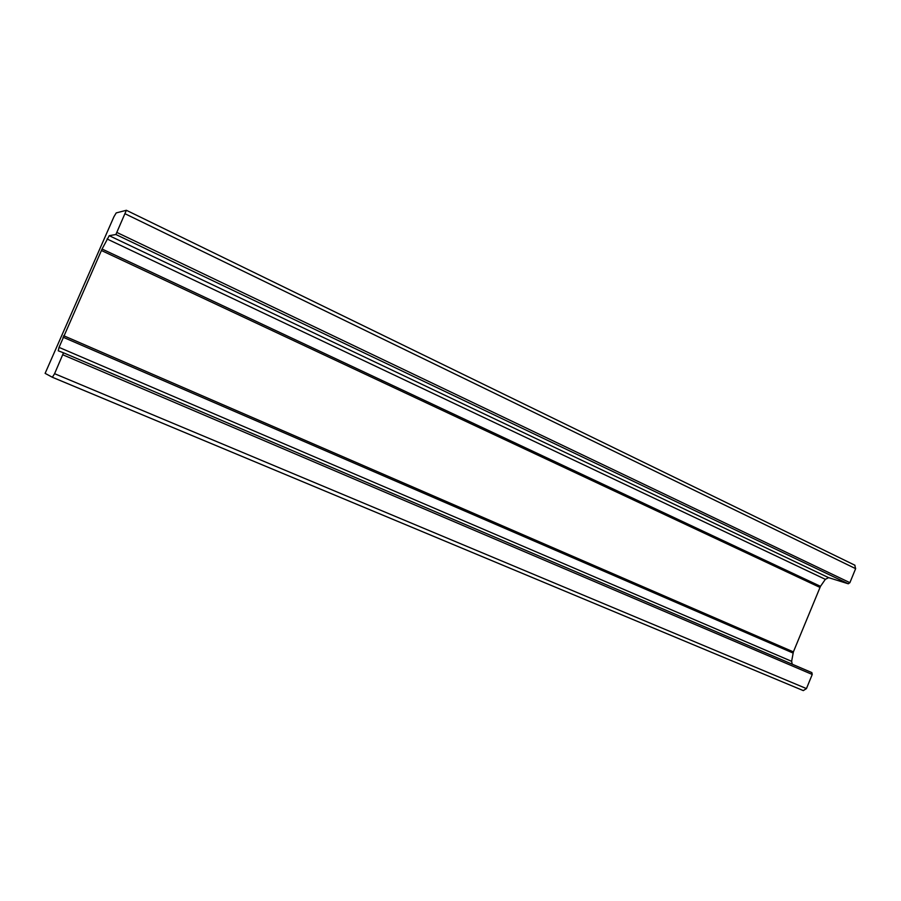 <?xml version="1.0" encoding="UTF-8"?>
<svg xmlns="http://www.w3.org/2000/svg" width="901" height="901" viewBox="0 0 901 901"><rect width="100%" height="100%" fill="white"/><g stroke="black" fill="none" stroke-linecap="round" stroke-linejoin="round"><path stroke-width="1.35" d="M59.038 347.381L102.072 249.025L109.235 235.679L115.891 234.508L126.377 210.282L116.218 212.918L113.943 216.724L45.118 373.363L52.359 377.26L54.589 373.69L63.509 352.809L58.238 350.793L59.038 347.381L791.63 661.334L792.238 664.217M854.756 565.197L855.635 568.655L849.891 582.677L848.28 583.78L828.638 577.654L825.339 579.332L820.484 586.326L793.387 651.885L791.63 661.334M811.857 672.608L63.509 352.809L811.846 672.596L812.24 674.455L806.451 688.589L803.309 690.605L52.371 377.271M63.014 337.177L793.06 653.045M63.622 335.701L793.387 651.885M101.385 250.489L819.91 587.384M102.072 249.025L820.484 586.326M107.061 238.968L825.339 579.332M109.235 235.679L828.638 577.654M115.891 234.508L848.28 583.78M117.085 232.548L849.891 582.677M125.34 213.886L855.635 568.655M54.589 373.69L806.451 688.589M62.935 354.836L812.24 674.455M126.377 210.282L854.993 565.276M52.371 377.26L803.343 690.617"/></g></svg>
